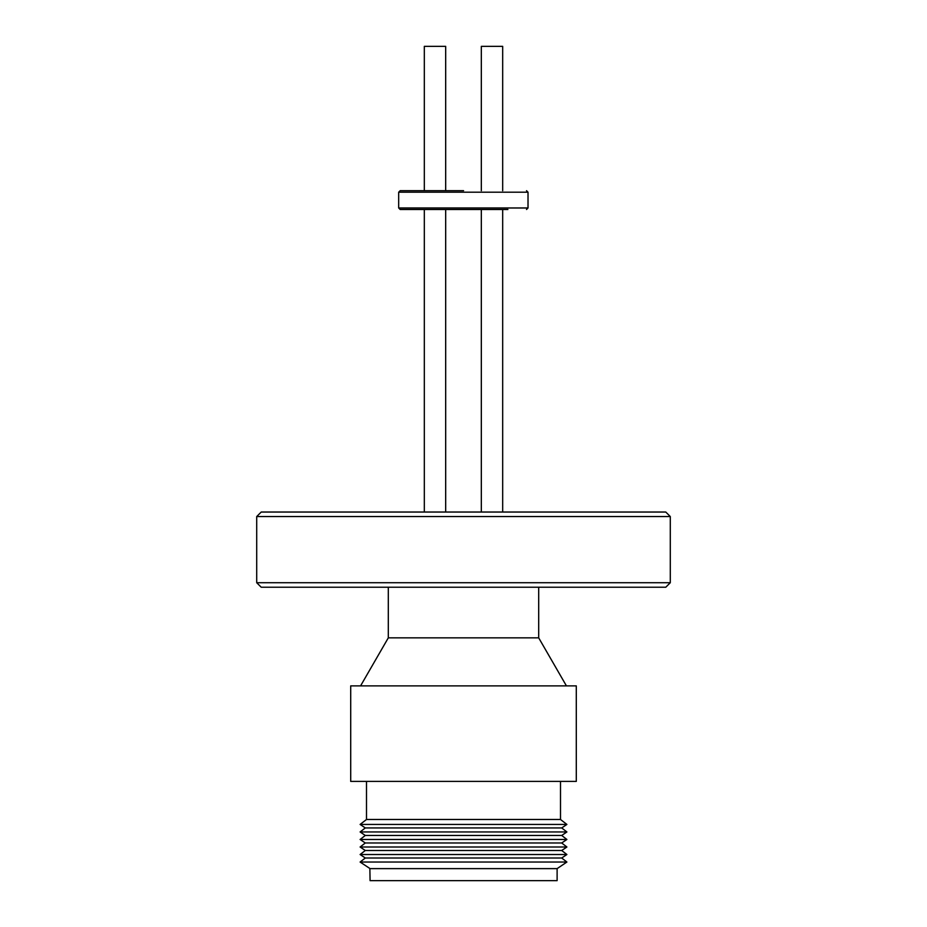 <?xml version="1.0" encoding="UTF-8"?>
<svg xmlns="http://www.w3.org/2000/svg" width="927" height="927" viewBox="0 0 927 927"><rect width="100%" height="100%" fill="white"/><g stroke="black" fill="none" stroke-linecap="round" stroke-linejoin="round"><path stroke-width="1.39" d="M472.086 209.49L507.915 209.49M463.593 209.49L400.186 209.49L463.593 209.49M463.593 190.695L400.186 190.695L463.593 190.695M445.678 512.04L445.678 209.49L424.323 209.49L424.323 512.04L424.323 209.49M502.677 190.695L502.677 46.35L481.322 46.35L481.322 190.695L481.322 46.35M445.678 190.695L445.678 46.35L424.323 46.35L424.323 190.695L424.323 46.35M256.709 582.724L261.217 587.231L665.783 587.231L670.291 582.724L670.291 516.548L256.709 516.548L256.709 582.724L670.291 582.724M256.709 516.548L261.217 512.04L665.783 512.04L670.291 516.548M576.293 685.887L350.707 685.887L350.707 781.391L576.293 781.391L576.293 685.887M394.914 819.48L560.499 819.48L566.895 824.439L360.105 824.439L366.501 819.48L394.914 819.48M538.691 587.231L538.691 637.846L388.309 637.846L360.568 685.887M360.105 824.439L365.296 827.938L561.704 827.938L566.895 824.439M365.296 827.938L360.105 831.959L566.895 831.959L561.704 827.938M360.105 831.959L365.296 835.459L561.704 835.459L566.895 831.959M365.296 835.459L360.105 839.48L566.895 839.48L561.704 835.459M360.105 839.48L365.296 842.979L561.704 842.979L566.895 839.48M365.296 842.979L360.105 847L566.895 847L561.704 842.979M360.105 847L365.296 850.499L561.704 850.499L566.895 847M365.296 850.499L360.105 854.52L566.895 854.52L561.704 850.499M360.105 854.52L365.296 858.008L561.704 858.008L566.895 854.52M365.296 858.008L360.105 862.04L566.895 862.04L561.704 858.008M360.105 862.04L370.082 868.622L557.115 868.622L566.895 862.04M369.861 868.472L370.082 880.65L557.115 880.65L557.115 868.622M454.601 209.49L475.655 209.49M445.678 209.49L451.032 209.49M526.513 209.49L528.019 207.984L398.68 207.984L398.68 192.202L400.186 190.695M528.019 207.984L528.019 192.202L398.68 192.202M528.019 192.202L526.513 190.695M502.677 512.04L502.677 209.49M560.499 781.391L560.499 819.48M538.691 637.846L566.432 685.887M366.501 781.391L366.501 819.48M388.309 587.231L388.309 637.846M398.68 207.984L400.186 209.49M481.322 512.04L481.322 209.49L481.322 512.04"/></g></svg>
